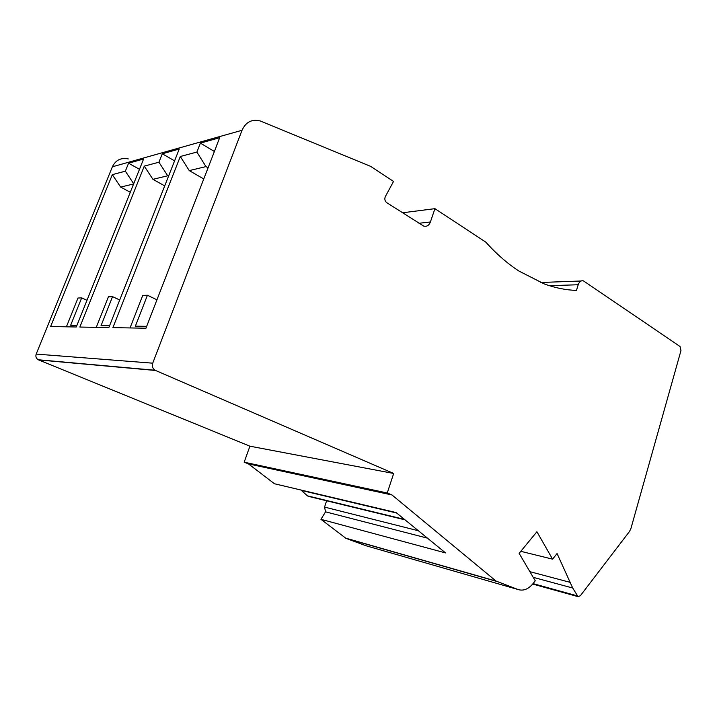<?xml version="1.0" encoding="UTF-8"?>
<svg xmlns="http://www.w3.org/2000/svg" width="717" height="717" viewBox="0 0 717 717"><rect width="100%" height="100%" fill="white"/><g stroke="black" fill="none" stroke-linecap="round" stroke-linejoin="round"><path stroke-width="1.08" d="M216.131 147.021L145.945 328.216L112.892 327.633L180.299 156.503L189.261 170.61L203.762 178.954M130.037 327.938L142.737 295.44L147.424 295.252L156.951 299.814M146.671 326.334L135.379 326.172L147.424 295.252M128.325 158.932C121.003 157.426 115.688 160.043 112.381 166.792L36.182 354.09C35.429 356.519 36.11 358.41 38.234 359.755L249.91 446.189L244.174 462.187L248.503 463.908L274.45 483.751L396.098 512.556L445.562 552.924L320.938 519.314L345.97 538.359L366.181 545.807L517.952 589.491C523.267 591.184 528.241 589.284 532.883 583.79L535.258 580.815L519.126 553.354L536.916 531.736L552.574 559.152L557.064 553.542L572.704 588.021L578.063 596.687L580.331 595.755L629.517 531.449L630.897 528.59L680.971 350.586L680.03 346.499L583.504 280.903C581.128 280.311 579.363 281.593 578.207 284.748L576.477 290.412C565.901 290.08 555.191 287.929 544.355 283.968L519.072 271.134C507.493 263.605 496.406 253.943 485.821 242.149L434.923 208.665L430.406 221.983C428.972 225.505 426.714 226.859 423.63 226.052L386.732 202.669C384.841 201.056 384.375 199.03 385.343 196.575L393.534 181.437L370.626 166.362L260.262 120.967C251.945 118.879 245.859 121.98 242.023 130.279L152.721 363.178C151.825 366.226 152.613 368.583 155.087 370.259L393.678 473.471L387.243 492.991L391.975 494.963L496.021 581.057L517.952 589.491M216.086 146.949L219.662 137.727L200.393 143.113L196.888 152.076L180.299 156.503M179.25 149.028L162.293 153.779L158.932 162.212L144.287 166.12L79.847 327.051L108.85 327.561L179.25 149.028M143.606 159.004L128.567 163.216L125.35 171.175L112.318 174.652L50.629 326.531L76.289 326.988L143.606 159.004M208.073 167.823L205.976 166.595L196.888 152.076M214.401 151.502L200.393 143.113M205.976 166.595L189.261 170.61M326.692 500.52L324.559 507.089L325.554 511.839L320.938 519.314M300.916 490.016L307.459 495.85L309.439 496.612M174.634 160.895L162.293 153.779M96.284 327.337L108.41 296.811L112.551 296.641L119.73 300.002M164.758 185.909L152.936 179.331L144.287 166.12M168.567 176.265L167.706 175.782L152.936 179.331M167.706 175.782L158.932 162.212M139.528 169.329L128.567 163.216M66.394 326.809L77.992 298.021L81.675 297.878L86.99 300.306M130.315 192.299L120.662 187.083L112.318 174.652M133.658 183.964L120.662 187.083M133.729 183.794L125.35 171.175M552.574 559.152L520.802 551.319M391.975 494.963L248.503 463.908M427.44 538.144L325.554 511.839M387.243 492.991L244.174 462.187M393.678 473.471L249.91 446.189M434.923 208.665L402.587 212.779M109.549 325.796L101.043 325.679L112.551 296.641M76.952 325.33L70.669 325.24L81.675 297.878M152.721 363.178L36.182 354.09M242.023 130.279L112.381 166.792M38.61 359.925L155.517 370.474M533.027 583.611L577.149 595.836M572.704 588.021L533.215 577.337M529.881 571.664L570.132 582.347M496.567 581.379L345.97 538.359M345.46 538.073L496.021 581.057M324.559 507.089L418.387 530.75M307.459 495.85L404.469 519.386M396.662 513.022L301.283 490.392M419.006 223.265L430.406 221.983M578.207 284.748L549.419 285.698M38.234 359.755L155.087 370.259M532.677 584.05L577.884 596.598M345.728 538.243L496.307 581.254M308.086 496.281L405.024 519.843M540.546 282.489L581.12 280.992"/></g></svg>
